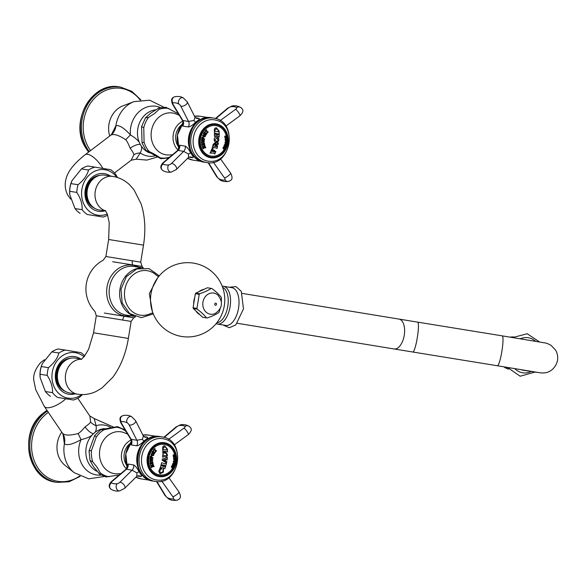 <?xml version="1.0" encoding="UTF-8"?>
<svg xmlns="http://www.w3.org/2000/svg" width="587" height="587" viewBox="0 0 587 587"><rect width="100%" height="100%" fill="white"/><g stroke="black" fill="none" stroke-linecap="round" stroke-linejoin="round"><path stroke-width="0.88" d="M151.094 313.289A22.504 19.268 -81.1 0 1 131.547 310.949A22.504 19.268 -81.1 0 1 124.789 289.817A22.504 19.268 98.9 0 1 137.762 271.979A22.504 19.268 98.9 0 1 156.978 275.78M112.645 261.729L142.061 266.439L140.726 262.147L105.895 256.504L103.275 260.158A32.586 32.586 0 0 0 94.962 311.477L96.297 315.777L93.538 332.785L128.37 338.428L131.128 321.419L96.297 315.777M135.582 316.716A32.586 32.586 0 0 1 133.748 317.765L104.332 313.047M105 175.183A17.639 15.108 98.9 0 0 104.912 175.168A17.639 15.108 98.9 0 0 87.265 190.203A17.639 15.108 98.9 0 0 99.357 210.014A17.639 15.108 98.9 0 0 99.445 210.021A17.639 15.108 98.9 0 0 99.533 210.036M90.332 204.217A16.289 13.949 -81.1 0 1 94.456 177.898M99.915 175.352A17.06 14.602 98.9 0 0 85.893 190.041A17.06 14.602 98.9 0 0 94.742 208.319M110.224 175.997A19.078 16.333 -81.1 0 0 104.405 173.635A19.078 16.333 98.9 0 0 85.232 189.828A19.078 16.333 98.9 0 0 98.308 211.298A19.078 16.333 -81.1 0 0 104.757 210.858M116.813 177.311A23.01 19.701 -81.1 0 0 105.036 169.753A23.01 19.701 98.9 0 0 81.909 189.278A23.01 19.701 98.9 0 0 97.677 215.18A23.01 19.701 -81.1 0 0 107.282 213.998M117.503 177.523L115.756 174.493A25.74 22.035 -81.1 0 0 110.679 169.709L94.881 167.119A25.74 22.035 98.9 0 0 88.556 170.039C87.162 175.256 83.67 180.15 78.071 184.722A25.74 22.035 98.9 0 0 76.824 192.411C80.698 198.501 82.466 204.254 82.136 209.684A25.74 22.035 98.9 0 0 87.214 214.468L103.011 217.051L87.214 214.468M82.136 209.684L75.004 208.568L69.787 194.73L69.692 191.296L76.824 192.411M78.071 184.722L70.939 183.599A25.74 22.035 98.9 0 0 69.692 191.296M70.939 183.599L72.003 180.627L81.424 168.917A25.74 22.035 98.9 0 1 87.749 166.004L94.881 167.119M72.003 180.627L71.812 181.075A23.01 19.701 98.9 0 0 69.743 194.26L69.787 194.73M75.004 208.568A25.74 22.035 98.9 0 0 80.081 213.345M107.685 215.15A25.74 22.035 -81.1 0 1 103.011 217.051M88.556 170.039L81.424 168.917M154.873 155.937A25.226 21.602 -81.1 0 1 140.249 152.972L136.206 159.18L131.217 160.2L133.873 154.763C133.858 153.743 132.633 151.578 130.182 148.254C128.472 143.932 126.983 141.085 125.721 139.713C118.794 135.171 113.863 133.623 110.928 135.069L85.108 154.77C73.969 163.575 67.608 171.683 66.001 179.101C64.519 184.428 65.091 189.74 67.725 195.038L70.623 199.088M133.873 154.763A8.46 5.254 -6.5 0 1 140.249 152.972C142.135 149.325 142.113 146.457 140.176 144.373C139.442 141.533 136.184 138.378 130.402 134.922C123.996 127.885 119.161 124.84 115.903 125.794A13.971 12.87 -112.2 0 1 110.928 135.069M160.412 107.582A25.226 21.602 -81.1 0 0 130.402 134.922L125.721 139.713M163.89 107.223L149.707 100.208L133.953 101.639A29.416 25.19 -81.1 0 0 115.903 125.794L111.427 134.614M148.496 117.429L154.542 113.518L159.062 109.365L159.092 107.883L150.932 112.953L145.554 117.76L148.496 117.429A25.036 21.44 98.9 0 0 143.771 127.753L141.577 126.557L142.039 142.964L144.079 142.076A25.036 21.44 98.9 0 0 149.245 151.563L146.06 150.514L160.838 158.688L160.126 157.815A25.036 21.44 98.9 0 0 169.797 157.059M159.092 107.883L165.879 107.282L178.345 113.746M169.628 157.199L167.618 158.086L160.838 158.688M149.245 151.563C153.911 153.809 157.536 155.893 160.126 157.815M143.771 127.753L144.079 142.076M69.897 392.997A17.639 15.108 -81.1 0 1 69.809 392.982A17.639 15.108 -81.1 0 1 69.728 392.967A17.639 15.108 -81.1 0 1 57.629 373.163A17.639 15.108 -81.1 0 1 75.283 358.121A17.639 15.108 -81.1 0 1 75.363 358.136M60.696 387.178A16.289 13.949 -81.1 0 1 64.827 360.858M70.286 358.312A17.06 14.602 98.9 0 0 56.264 373.002A17.06 14.602 98.9 0 0 65.113 391.28M80.595 358.958A19.078 16.333 -81.1 0 0 74.769 356.595A19.078 16.333 98.9 0 0 55.604 372.782A19.078 16.333 98.9 0 0 68.672 394.259A19.078 16.333 -81.1 0 0 75.121 393.818M84.029 356.801A23.01 19.701 -81.1 0 0 75.4 352.706A23.01 19.701 98.9 0 0 52.28 372.239A23.01 19.701 98.9 0 0 68.041 398.14A23.01 19.701 -81.1 0 0 81.798 394.589M84.77 355.854A25.74 22.035 -81.1 0 0 81.043 352.67L65.252 350.079A25.74 22.035 98.9 0 0 58.92 352.992C57.526 358.217 54.033 363.111 48.442 367.675A25.74 22.035 98.9 0 0 47.195 375.372C51.062 381.462 52.83 387.215 52.5 392.644A25.74 22.035 98.9 0 0 57.585 397.428L73.375 400.011L57.585 397.428M52.5 392.644L45.368 391.522L40.158 377.69L40.063 374.257L47.195 375.372M48.442 367.675L41.31 366.559A25.74 22.035 98.9 0 0 40.063 374.257M41.31 366.559L42.374 363.588L51.788 351.877A25.74 22.035 98.9 0 1 58.12 348.964L65.252 350.079M42.374 363.588L42.176 364.035A23.01 19.701 98.9 0 0 40.107 377.221L40.158 377.69M45.368 391.522A25.74 22.035 98.9 0 0 50.453 396.306M82.496 394.596L79.7 397.098A25.74 22.035 -81.1 0 1 73.375 400.011M58.92 352.992L51.788 351.877M63.543 435.591L62.604 433.375C64.878 435.569 70.036 435.635 78.093 433.558C79.678 432.736 81.997 430.506 85.056 426.874C88.461 424.496 90.31 422.853 90.618 421.943L89.855 416.044L77.792 398.25M62.963 434.035L64.394 443.787C67.204 445.716 72.751 444.33 81.043 439.634C87.58 438.166 91.675 436.185 93.318 433.69C95.791 432.362 96.701 429.677 96.055 425.634L94.243 418.568L89.855 416.044M110.723 427.38A25.226 21.602 -81.1 0 0 96.055 425.634A8.394 5.327 24.8 0 1 90.618 421.943M61.782 432.193A22.893 19.598 98.9 0 0 64.944 465.264L74.131 472.63A29.416 25.19 98.9 0 1 64.394 443.787A14.022 12.98 131.5 0 0 62.604 433.375M101.14 475.074A25.226 21.602 -81.1 0 1 81.043 439.634L78.093 433.558M119.22 474.978L105.99 476.974L99.739 474.23L100.201 472.814L97.229 467.421L92.724 461.786L90.031 460.575L93.619 466.856L99.739 474.23M117.451 426.624L123.703 429.361L125.611 431.159A25.036 21.44 98.9 0 0 116.497 427.204L117.451 426.624L100.847 429.669L104.207 429.662A25.036 21.44 98.9 0 0 96.312 437.007L94.668 435.525L89.033 450.955L91.499 450.486A25.036 21.44 98.9 0 0 92.724 461.786M126.403 432.054L125.611 431.159M96.312 437.007L91.499 450.486M116.497 427.204L104.207 429.662M221.358 301.593L221.409 297.954A14.939 12.789 98.9 0 0 221.196 297.257C219.09 294.498 215.987 291.578 211.885 288.496A14.939 12.789 98.9 0 0 211.569 288.437A14.939 12.789 98.9 0 0 211.496 288.43A14.939 12.789 98.9 0 0 211.247 288.393C208.385 290.33 204.525 292.106 199.653 293.727A14.939 12.789 98.9 0 0 199.235 294.322L196.953 308.417A14.939 12.789 98.9 0 0 197.166 309.114C201.268 312.189 204.371 315.109 206.47 317.875A14.939 12.789 98.9 0 0 206.793 317.934A14.939 12.789 98.9 0 0 206.866 317.941A14.939 12.789 98.9 0 0 207.108 317.978C211.973 316.356 215.84 314.581 218.702 312.644A14.939 12.789 98.9 0 0 219.127 312.049L220.242 308.505M211.496 288.43L207.622 287.821A14.939 12.789 98.9 0 0 207.372 287.784L195.787 293.118L199.653 293.727M207.372 287.784L211.247 288.393M199.052 291.614A13.486 11.549 -81.1 0 1 204.1 289.288M193.725 303.831A13.486 11.549 98.9 0 1 193.908 300.713A13.486 11.549 -81.1 0 1 194.715 297.69L193.079 307.808L196.953 308.417M195.787 293.118A14.939 12.789 98.9 0 0 195.361 293.713L194.715 297.69M195.361 293.713L199.235 294.322M199.969 314.793L195.919 310.978A13.486 11.549 98.9 0 0 199.969 314.793L202.596 317.266A14.939 12.789 98.9 0 0 202.992 317.332L206.866 317.941M193.079 307.808A14.939 12.789 98.9 0 0 193.292 308.505L195.919 310.978M193.292 308.505L197.166 309.114M202.596 317.266L206.47 317.875M223.42 286.28L231.88 287.667A19.136 9.884 -80.7 0 1 238.557 308.08A19.136 9.884 99.3 0 1 225.694 325.433L217.234 324.046A19.136 9.884 99.3 0 0 230.089 306.693A19.136 9.884 -80.7 0 0 223.42 286.28L222.202 286.185M532.453 371.505A15.137 13.354 -81.1 0 0 534.353 371.967L523.142 370.214A15.137 13.354 -81.1 0 1 520.713 369.561M225.107 145.224L224.447 144.71L225.129 145.224A22.079 7.594 -28.5 0 0 225.599 144.695L225.709 144.475A24.478 2.7 19.5 0 1 225.841 144.571A19.797 9.994 113.2 0 1 225.657 145.224A22.908 5.525 164.6 0 1 224.968 145.708A20.479 10.331 113.2 0 1 224.916 145.833L224.924 145.884A24.559 2.708 19.5 0 1 225.004 145.936L225.254 145.84A24.559 2.708 19.5 0 1 225.408 145.943A19.797 9.994 113.2 0 1 225.07 146.845A24.537 2.708 -160.5 0 0 224.916 146.743L224.828 146.427A24.544 2.708 -160.5 0 0 224.337 146.126L224.073 146.214A24.537 2.708 -160.5 0 0 223.948 146.148A21.367 10.779 -66.8 0 0 224.469 144.71L224.975 144.211M225.709 144.475A24.522 2.708 19.5 0 1 225.863 144.578A19.745 9.964 113.2 0 1 225.628 145.216A22.864 5.518 164.6 0 1 224.946 145.708L224.946 145.708A20.428 10.309 113.2 0 1 224.894 145.825L224.894 145.877A24.515 2.708 19.5 0 1 224.982 145.936L225.254 145.84A24.522 2.708 19.5 0 1 225.379 145.936A19.745 9.964 113.2 0 1 225.048 146.831M224.77 145.789A24.559 2.708 19.5 0 0 224.359 145.539L224.359 145.539A24.515 2.708 19.5 0 1 224.748 145.781L224.748 145.781M224.799 145.759A20.64 10.419 -66.8 0 0 224.96 145.312L224.491 145.033A21.169 10.683 113.2 0 1 224.329 145.481M216.456 127.827L219.105 131.121A24.397 12.598 99.3 0 1 219.23 134.005L214.46 133.22A24.397 12.598 -80.7 0 0 214.328 130.343C214.387 128.531 215.099 127.695 216.456 127.827L216.456 127.827M216.926 134.746L219.237 134.408A24.397 12.598 99.3 0 1 219.156 137.057L217.77 136.111L215.811 135.788L214.38 136.272A24.397 12.598 -80.7 0 0 214.46 133.631L216.926 134.746M216.823 137.079C219.692 139.42 219.472 141.159 216.163 142.289C214.292 143.25 212.641 136.492 216.823 137.079L216.823 137.079M216.177 142.296L216.163 142.289A24.559 12.687 -80.7 0 1 215.928 143.47L216.06 144.996A24.419 10.104 -40 0 0 217.483 143.485L217.755 142.92L218.401 143.023A24.397 12.598 99.3 0 1 218.071 144.607A24.214 8.035 153.3 0 1 215.84 146.134L215.781 146.214A24.551 12.679 99.3 0 1 215.715 146.449L216.148 146.647M216.133 146.647L217.623 146.376A24.397 12.598 99.3 0 1 216.985 148.526L215.796 147.814L212.215 147.741A24.397 12.598 -80.7 0 0 213.184 144.299L215.04 142.883L215.928 143.47M213.932 150.279L214.776 150.411A24.537 12.672 99.3 0 1 214.578 150.918L213.837 151.204A24.559 12.687 99.3 0 1 213.705 151.527L214.262 152.033L215.877 151.541A24.397 12.598 99.3 0 1 214.739 154.014L213.771 153.097L210.036 153.104A24.397 12.598 -80.7 0 0 211.782 149.003A24.236 8.717 -30.8 0 0 212.765 148.364A23.619 8.754 50.4 0 1 213.044 148.937L212.523 149.582A24.493 12.65 99.3 0 1 211.79 151.424L213.184 151.446A24.559 12.687 -80.7 0 0 213.323 151.116L212.876 150.639A24.537 12.672 -80.7 0 0 213.066 150.133L213.932 150.279M213.066 150.133L214.754 150.411A24.5 12.657 99.3 0 1 214.556 150.91L213.815 151.197A24.515 12.665 99.3 0 1 213.683 151.527L213.705 151.527M216.016 125.633A15.431 13.207 -81.1 0 1 226.589 142.993A15.431 13.207 -81.1 0 1 211.085 156.091A15.431 13.207 -81.1 0 1 200.519 138.723A15.431 13.207 -81.1 0 1 216.016 125.633M225.973 144.116L225.687 143.69A24.243 4.351 -153.5 0 0 224.902 142.935A21.367 11.036 -80.7 0 0 224.982 142.421A24.258 4.219 -8.1 0 0 225.966 141.959L226.369 141.65A19.797 10.228 99.3 0 1 226.222 142.707L225.914 142.494A24.162 4.204 171.9 0 1 225.863 142.524A20.34 10.507 99.3 0 1 225.716 143.419A24.199 4.344 26.5 0 1 225.76 143.463L226.112 143.367A19.797 10.228 99.3 0 1 225.973 144.116A19.745 10.199 99.3 0 0 226.083 143.36L226.112 143.367M226.083 143.36L225.731 143.455A24.162 4.336 26.5 0 0 225.694 143.419L225.716 143.419A20.288 10.478 99.3 0 0 225.841 142.516L225.863 142.524A24.126 4.197 171.9 0 0 225.892 142.494L225.958 142.487M225.269 140.557L225.768 139.031L226.311 139.126L226.259 141.137A24.537 0.587 -173.4 0 1 225.958 141.122A20.413 10.537 -84.2 0 0 225.98 140.88L226.171 139.537L225.746 141.085L225.269 141.093L225.261 138.95A24.361 0.587 6.6 0 0 225.591 138.972A21.022 10.845 95.8 0 1 225.584 139.214L225.415 140.836L225.584 139.214M225.724 141.085L225.269 141.093L225.724 141.085L226.149 139.53M225.019 137.791L225.225 136.111L225.782 135.964L226.12 137.93A24.537 3.427 175.4 0 1 225.812 138.048A20.413 10.155 -99.2 0 0 225.79 137.806L225.724 136.426L225.591 138.106L225.122 138.312L224.696 136.243A24.361 3.397 -4.6 0 0 225.034 136.125A21.022 10.456 80.8 0 1 225.07 136.367L225.217 137.996L225.07 136.367M225.569 138.106L225.122 138.312L225.569 138.106L225.694 136.419M223.757 149.245A19.745 9.297 126.8 0 0 224.432 148.093L223.486 147.007L224.102 147.205L224.454 148.1A19.797 9.319 126.8 0 1 223.772 149.267A24.544 5.224 -149.9 0 0 223.654 149.098L223.654 148.797A24.551 5.224 -149.9 0 0 223.177 148.195L222.965 148.232A24.544 5.224 -149.9 0 0 222.862 148.115A21.367 10.052 -53.2 0 0 223.508 147.007L224.403 147.066M216.185 124.62A16.451 14.088 98.9 0 0 199.653 138.583A16.451 14.088 98.9 0 0 210.924 157.096A16.451 14.088 -81.1 0 0 227.455 143.14A16.451 14.088 -81.1 0 0 216.185 124.62M214.424 119.851A20.89 17.889 -81.1 0 1 215.583 120.086C237.559 124.415 231.373 163.861 209.126 161.256A20.89 17.889 -81.1 0 1 207.739 161.095A20.89 17.889 98.9 0 1 193.424 137.578A20.89 17.889 98.9 0 1 214.424 119.851M195.354 117.716L198.7 118.273C200.072 118.449 199.088 119.719 195.757 122.081C192.837 125.082 190.386 126.711 188.42 126.968L182.762 126.117L182.858 120.526A4.843 4.146 -81.1 0 1 182.762 126.117M195.016 117.261L194.026 120.445L188.515 121.45L180.789 106.137A4.036 2.047 -26.8 0 0 186.028 104.589A4.036 2.047 153.2 0 0 187.26 101.896L195.016 117.261L196.462 118.369A4.63 3.933 127.9 0 0 198.7 118.273M180.789 106.137A2.304 0.844 -130.2 0 0 178.668 103.914A21.396 7.858 -130.2 0 0 172.989 103.026A2.304 0.844 -130.2 0 0 173.194 104.655L182.858 120.526L188.515 121.45A4.696 3.405 -84 0 1 188.42 126.968M179.666 145.216A4.843 4.146 98.9 0 1 177.993 150.558L163.824 162.518A2.304 0.836 -31.3 0 0 163.113 163.993A21.396 7.77 -31.3 0 0 168.792 164.881A2.304 0.836 -31.3 0 0 171.507 163.443L183.68 151.387L177.758 150.331L179.666 145.216L185.316 146.163C187.026 146.985 188.831 149.296 190.738 153.082C193.24 156.413 193.776 157.947 192.338 157.683L188.919 157.169M192.338 157.683A4.696 4.006 -105.4 0 0 190.276 156.876A4.696 4.006 -105.4 0 1 190.276 156.876L188.442 157.507L188.581 154.095L183.68 151.387A4.63 3.214 102.4 0 0 185.316 146.163M212.751 148.379A23.575 8.739 50.4 0 1 213.022 148.937L212.501 149.582A24.449 12.628 99.3 0 1 211.768 151.417L213.184 151.446M215.473 133.058L214.981 133.308M201.921 142.531L201.737 142.729A24.507 1.908 -178.5 0 1 201.436 142.722A19.855 10.14 -91.2 0 0 201.495 141.68A24.551 1.915 1.5 0 0 201.789 141.687L202.155 141.907A24.126 6.398 -18.2 0 0 203.197 141.584A23.986 2.898 -159.4 0 0 201.693 141.027A23.928 6.34 -18.2 0 0 203.219 140.564A24.177 2.928 -159.4 0 0 202.192 140.183L201.818 140.374A24.544 1.908 -178.5 0 1 201.524 140.366A19.855 10.14 -91.2 0 0 201.517 139.618A24.507 1.908 1.5 0 0 201.818 139.633L201.987 139.845A24.221 2.928 20.6 0 1 204.393 140.741A24.038 6.376 161.8 0 1 202.919 141.218A24.038 2.906 20.6 0 1 204.371 141.768A24.221 6.42 161.8 0 1 201.921 142.531L201.891 142.524A24.177 6.413 161.8 0 0 204.342 141.768L204.371 141.768M202.17 140.176L201.796 140.374A24.507 1.908 -178.5 0 1 201.524 140.366M204.459 134.775C205.978 136.184 205.699 136.881 203.616 136.852C202.082 135.436 202.361 134.746 204.459 134.775L204.43 134.775C205.956 136.184 205.67 136.874 203.586 136.844M204.071 136.976L203.616 136.852M201.869 145.495A24.493 4.674 170.1 0 0 202.141 145.459L202.376 145.305A24.5 4.674 170.1 0 0 204.012 145.04L204.041 145.04A24.537 4.681 170.1 0 1 202.398 145.305L202.163 145.459A24.537 4.681 170.1 0 1 201.869 145.51A19.826 9.517 -106 0 0 201.605 143.91L201.847 143.265A22.203 5.797 35.5 0 1 202.06 143.426L202.038 143.8A20.09 9.641 74 0 1 202.192 144.695L202.361 144.791A24.551 4.681 -9.9 0 0 202.794 144.718L202.875 144.629A20.472 9.825 -106 0 0 202.735 143.844L202.64 143.595A22.387 10.617 -54.3 0 0 202.728 143.485A24.544 4.681 -9.9 0 0 203.087 143.426A22.93 4.689 29.2 0 1 203.212 143.499L203.19 143.896A20.706 9.942 74 0 1 203.293 144.519L203.454 144.615A24.551 4.681 -9.9 0 0 203.968 144.527L204.085 144.387A21.132 10.14 -106 0 0 203.96 143.646L203.557 143.045A21.638 11.065 -71.7 0 0 203.652 142.817A24.016 1.732 15.8 0 1 204.364 143.015A21.389 10.265 74 0 1 204.709 145.048A24.537 4.681 170.1 0 1 204.298 145.121L204.298 145.121M201.84 143.272A22.159 5.782 35.5 0 1 202.038 143.419L202.009 143.793A20.039 9.619 74 0 1 202.17 144.688L202.361 144.791M203.073 143.426A22.886 4.681 29.2 0 1 203.19 143.499L203.19 143.896A20.662 9.92 74 0 1 203.271 144.512L203.454 144.615M205.245 134.511A24.544 5.621 -148.1 0 0 204.173 133.873L203.652 133.821A24.537 5.621 -148.1 0 0 203.395 133.675A19.826 9.179 -51.1 0 0 204.195 132.405L204.944 132.119L205.641 133.374A22.049 5.298 -15.3 0 0 206.529 133.088L206.741 132.926A24.522 5.621 31.9 0 1 207.094 133.146A21.389 9.898 128.9 0 1 206.763 133.711A23.098 2.854 177 0 1 205.391 133.807L205.362 133.821A20.809 9.634 128.9 0 1 205.311 133.909L205.325 133.968A24.559 5.628 31.9 0 1 205.516 134.078L206.015 134.13A24.559 5.628 31.9 0 1 206.375 134.35A21.389 9.898 128.9 0 1 205.861 135.149A24.537 5.621 -148.1 0 0 205.509 134.929L205.245 134.511M204.151 133.873L203.652 133.821M206.734 132.933A24.478 5.606 31.9 0 1 207.072 133.139A21.345 9.884 128.9 0 1 206.734 133.711A23.054 2.847 177 0 1 205.369 133.799L205.34 133.821A20.758 9.612 128.9 0 1 205.281 133.902L205.303 133.961A24.515 5.621 31.9 0 1 205.494 134.078L206.015 134.13A24.522 5.621 31.9 0 1 206.353 134.35A21.345 9.884 128.9 0 1 205.846 135.135M205.457 147.873L204.878 147.77A24.544 7.389 157.3 0 1 203.77 148.188L203.395 148.65A24.529 7.389 157.3 0 1 203.073 148.768A19.826 8.321 -121.1 0 0 202.838 148.166A23.113 11.395 -61.1 0 0 204.276 146.317A24.544 7.396 157.3 0 1 203.168 146.735L202.808 147.198A24.559 7.396 157.3 0 1 202.486 147.315A19.826 8.321 -121.1 0 0 202.133 146.53A24.522 7.389 -22.7 0 0 202.464 146.412L203.073 146.523A24.537 7.389 -22.7 0 0 204.181 146.104L204.518 145.635A24.522 7.389 -22.7 0 0 204.819 145.517A21.389 8.974 58.9 0 1 205.09 146.126A23.297 11.483 118.9 0 1 203.689 147.975A24.551 7.396 -22.7 0 0 204.797 147.557L205.142 147.095A24.559 7.396 -22.7 0 0 205.45 146.977A21.389 8.974 58.9 0 1 205.758 147.755A24.529 7.389 157.3 0 1 205.457 147.873L204.856 147.77A24.5 7.382 157.3 0 1 203.748 148.188L203.373 148.643A24.485 7.374 157.3 0 1 203.073 148.753M202.464 146.412L203.051 146.515M206.984 131.943A24.559 7.866 -137 0 0 205.817 130.952L205.751 130.945A20.024 8.115 141.6 0 1 205.501 131.209L205.384 131.627A22.79 1.365 -176.8 0 1 205.201 131.62A23.81 10.485 -116.7 0 0 204.973 131.283A19.826 8.035 -38.4 0 0 206.382 129.771A23.81 3.838 24.6 0 1 206.763 129.94A22.79 11.689 91.1 0 1 206.8 130.109L206.382 130.27A20.024 8.115 141.6 0 1 206.14 130.527L206.154 130.585A24.559 7.866 43 0 1 207.321 131.583L207.886 131.745A24.551 7.866 43 0 1 208.202 132.024A21.389 8.666 141.6 0 1 207.527 132.75A24.551 7.866 -137 0 0 207.211 132.471L206.984 131.943M205.817 130.952L205.751 130.945A19.973 8.093 141.6 0 1 205.479 131.202L205.362 131.627A22.746 1.365 -176.8 0 1 205.201 131.613M206.382 129.778A23.766 3.83 24.6 0 1 206.741 129.94A22.746 11.667 91.1 0 1 206.778 130.109L206.382 130.27A19.973 8.093 141.6 0 1 206.118 130.527L206.125 130.585A24.515 7.851 43 0 1 207.299 131.576L207.886 131.745A24.515 7.851 43 0 1 208.18 132.024A21.345 8.651 141.6 0 1 207.512 132.735M204.423 139.64A21.345 11.014 102.2 0 0 204.584 138.848L204.606 138.855A21.389 11.036 102.2 0 1 204.445 139.64A24.544 0.624 -168.7 0 0 204.034 139.559L203.821 139.39A24.551 0.624 -168.7 0 0 202.185 139.068L201.906 139.134A24.544 0.624 -168.7 0 0 201.62 139.075A19.826 10.228 -77.8 0 0 201.935 137.497L202.779 137.006L203.469 137.798A20.706 10.683 102.2 0 1 203.3 138.671L203.337 138.723A24.559 0.624 11.3 0 1 203.938 138.84L203.946 138.84M204.606 138.855A24.559 0.624 -168.7 0 0 204.195 138.767M216.434 127.827L219.083 131.121A24.353 12.584 99.3 0 1 219.215 133.997M218.503 131.84L214.908 131.253L218.525 131.84A24.478 12.643 -80.7 0 0 218.467 131.018L217.41 129.294L215.671 129.008L216.508 128.979M215.671 129.008L214.857 130.424A24.419 12.613 99.3 0 1 214.908 131.253M215.7 129.015L214.879 130.431A24.456 12.635 99.3 0 1 214.937 131.253M214.46 133.631L215.825 134.57L217.814 134.893M218.599 134.306L219.215 134.408A24.353 12.584 99.3 0 1 219.134 137.05M214.901 136.36L215.803 135.788M216.801 137.079L216.794 137.079C220.873 137.82 217.77 143.778 216.141 142.289A24.522 12.665 -80.7 0 0 216.31 141.291M216.398 141.1L216.376 141.1C218.313 141.24 218.43 140.308 216.72 138.29C214.541 139.669 214.424 140.601 216.368 141.093L216.346 141.093C214.402 140.601 214.519 139.669 216.698 138.29L216.669 138.283M215.033 142.883L216.06 144.996M216.985 146.273L217.608 146.376A24.353 12.584 99.3 0 1 216.97 148.518M217.755 142.92L218.379 143.023A24.353 12.584 99.3 0 1 218.048 144.607A24.17 8.02 153.3 0 1 215.818 146.126L215.759 146.214A24.515 12.665 99.3 0 1 215.693 146.449M212.736 147.829L213.683 147.469M215.033 146.464L213.272 146.053L215.187 146.368A24.559 12.687 -80.7 0 0 215.473 145.282L214.791 144.072L213.58 144.974A24.456 12.635 99.3 0 1 213.294 146.06M214.791 144.072L213.558 144.974A24.419 12.613 99.3 0 1 213.272 146.053M215.238 151.431L215.855 151.534A24.353 12.584 99.3 0 1 214.717 154.014M213.873 151.967L213.683 151.527M213.815 151.197L214.328 150.874L213.815 151.197M211.555 152.737L210.007 153.097M201.789 139.625L201.965 139.838A24.177 2.928 20.6 0 1 204.371 140.741A24.001 6.362 161.8 0 1 202.889 141.218A24.001 2.906 20.6 0 1 204.342 141.768M201.891 142.524L201.708 142.722A24.471 1.908 -178.5 0 1 201.436 142.714M203.821 136.375C205.259 136.5 205.413 136.133 204.269 135.267C202.823 135.091 202.669 135.465 203.821 136.375L203.792 136.375C202.647 135.458 202.794 135.091 204.247 135.259M203.77 135.113L204.269 135.267M203.652 142.817A23.972 1.732 15.8 0 1 204.335 143.015A21.345 10.243 74 0 1 204.687 145.04A24.493 4.674 170.1 0 1 204.291 145.114M205.619 133.374L204.929 132.112M204.995 133.763A24.559 5.628 31.9 0 0 204.107 133.242L204.107 133.242A24.515 5.621 31.9 0 1 204.966 133.763L204.966 133.763M205.054 133.755A20.648 9.561 -51.1 0 0 205.303 133.359L204.335 132.787L204.819 132.596L204.305 132.779A19.965 9.245 128.9 0 1 204.063 133.183M204.305 132.779L204.335 132.787A20.017 9.267 128.9 0 1 204.085 133.183M205.428 146.985A21.345 8.959 58.9 0 1 205.736 147.755A24.485 7.374 157.3 0 1 205.443 147.865M204.797 145.525A21.345 8.959 58.9 0 1 205.061 146.119A23.253 11.469 118.9 0 1 203.66 147.975L203.689 147.975M204.276 146.317L204.254 146.31A24.507 7.382 157.3 0 1 203.139 146.728L202.779 147.19A24.515 7.382 157.3 0 1 202.478 147.3M204.584 138.848A24.522 0.624 -168.7 0 0 204.195 138.774M202.764 137.006L203.44 137.798A20.662 10.661 102.2 0 1 203.278 138.671L203.337 138.723A24.522 0.624 11.3 0 1 203.909 138.84M201.884 139.134L202.163 139.06A24.507 0.624 -168.7 0 1 203.792 139.39M202.926 138.642A24.522 0.624 11.3 0 0 202.089 138.473L202.119 138.481A24.559 0.624 11.3 0 1 202.948 138.642L202.948 138.642M203.007 138.613A20.545 10.603 -77.8 0 0 203.124 138.004L202.192 137.82A19.958 10.295 102.2 0 1 202.053 138.422M203.124 138.004L202.17 137.82A20.009 10.324 102.2 0 1 202.075 138.429M226.193 141.621L226.347 141.643A19.745 10.199 99.3 0 1 226.193 142.7M225.665 142.619L225.635 142.619A24.126 4.197 171.9 0 1 225.115 142.861A24.162 4.336 26.5 0 1 225.533 143.257L225.555 143.257A20.582 10.632 -80.7 0 0 225.665 142.619A24.162 4.204 171.9 0 1 225.137 142.861A24.199 4.344 26.5 0 1 225.555 143.257M226.288 139.126L226.259 141.137A24.5 0.587 -173.4 0 1 225.958 141.115M225.753 135.964L226.09 137.923A24.5 3.419 175.4 0 1 225.812 138.033M224.256 148.203L223.882 147.741A20.582 9.685 126.8 0 1 223.706 148.049L223.72 148.159A24.559 5.224 30.1 0 1 224.007 148.54L224.08 148.511A19.973 9.399 -53.2 0 0 224.256 148.203L223.904 147.741A20.633 9.708 126.8 0 1 223.728 148.049L223.691 148.151A24.522 5.217 30.1 0 1 223.985 148.533L224.08 148.511M223.764 147.711L223.434 147.337A21.205 9.979 126.8 0 1 223.302 147.564L223.324 147.675A24.522 5.217 30.1 0 1 223.537 147.961L223.632 147.931A20.787 9.781 -53.2 0 0 223.764 147.711L223.456 147.344A21.249 10.001 126.8 0 1 223.331 147.564L223.302 147.667A24.559 5.224 30.1 0 1 223.566 147.961L223.632 147.931M224.96 145.312L224.513 145.04A21.213 10.705 113.2 0 1 224.351 145.488M153.567 450.434A23.81 10.485 -116.7 0 0 153.339 450.097A19.826 8.035 -38.4 0 0 154.748 448.585A23.766 3.83 24.6 0 1 155.107 448.754A22.746 11.667 91.1 0 1 155.137 448.923L154.741 449.084A20.024 8.115 141.6 0 1 154.506 449.341L154.52 449.4A24.559 7.866 43 0 1 155.687 450.398L156.252 450.559A24.515 7.851 43 0 1 156.538 450.838A21.345 8.651 141.6 0 1 155.871 451.55A24.551 7.866 -137 0 0 155.577 451.286L155.35 450.757A24.559 7.866 -137 0 0 154.176 449.767L154.117 449.759A20.024 8.115 141.6 0 1 153.867 450.016L153.75 450.442A22.79 1.365 -176.8 0 1 153.567 450.434M154.748 448.585A23.81 3.838 24.6 0 1 155.129 448.754L155.129 448.754A22.79 11.689 91.1 0 1 155.166 448.923L154.719 449.077A19.973 8.093 141.6 0 1 154.484 449.334L154.491 449.4A24.515 7.851 43 0 1 155.665 450.39L156.252 450.559A24.551 7.866 43 0 1 156.568 450.838A21.389 8.666 141.6 0 1 155.885 451.564M154.124 449.745L154.088 449.759A19.973 8.093 141.6 0 1 153.845 450.016L153.721 450.442A22.746 1.365 -176.8 0 1 153.567 450.427M160.053 473.885L158.747 471.317L159.605 469.226A24.397 12.598 -80.7 0 0 159.833 468.646A23.187 3.199 -4.4 0 0 161.667 468.411A24.338 12.114 81 0 1 161.601 468.998L160.082 469.849L159.891 472.212L160.757 472.564L161.696 472.513L163.091 471.412L162.981 469.182A24.104 11.197 -51.5 0 0 163.391 468.697L163.435 472.08L160.053 473.885L163.406 472.08L163.369 468.69M161.645 468.419A24.294 12.092 81 0 1 161.579 468.991L160.06 469.842L159.869 472.212L160.757 472.564M161.704 467.619L160.097 467.949A24.397 12.598 -80.7 0 0 160.867 465.623L163.054 466.283A24.559 12.687 -80.7 0 0 163.399 465.117L161.043 465.036A24.397 12.598 -80.7 0 0 161.645 462.681L165.013 463.825L166.422 463.459A24.397 12.598 99.3 0 1 165.813 465.821L163.7 465.161A24.559 12.687 99.3 0 1 163.355 466.335L165.644 466.401A24.397 12.598 99.3 0 1 164.874 468.734L163.802 467.964L161.704 467.619L160.618 468.037M160.867 465.623L163.032 466.283M162.584 464.779L161.77 465.153M164.426 461.617A24.515 4.402 -153.5 0 0 162.144 460.201A24.397 12.598 -80.7 0 0 162.335 459.005A24.507 4.263 -8.1 0 0 164.94 458.396A24.507 4.263 -8.1 0 0 165.967 458.131L167.39 457.486A24.397 12.598 99.3 0 1 167.09 459.929L165.872 459.386A24.559 4.27 171.9 0 1 165.666 459.445A24.537 12.672 99.3 0 1 165.321 461.485A24.544 4.402 26.5 0 1 165.505 461.602L166.833 461.485A24.397 12.598 99.3 0 1 166.466 463.268L165.314 462.196A24.515 4.402 -153.5 0 0 164.426 461.617M163.942 452.995L162.812 453.465A24.397 12.598 -80.7 0 0 162.812 451.418L165.805 452.482C168.043 454.771 167.985 456.26 165.615 456.95L163.751 456.642L162.57 457.104A24.397 12.598 -80.7 0 0 162.768 454.602L163.846 455.431L165.717 455.739C167.024 455.248 167.06 454.441 165.805 453.296L163.92 452.988L163.333 453.546M165.27 451.293L162.804 451.212A24.397 12.598 -80.7 0 0 162.614 448.321C162.643 446.494 163.325 445.65 164.676 445.804L167.39 449.106A24.397 12.598 99.3 0 1 167.581 451.997L165.27 451.293M163.788 451.051L163.355 451.308M167.559 451.99A24.353 12.584 99.3 0 0 167.368 449.106L164.676 445.804M159.451 474.905A15.431 13.207 -81.1 0 1 148.878 457.537A15.431 13.207 -81.1 0 1 164.382 444.447A15.431 13.207 -81.1 0 1 174.955 461.808A15.431 13.207 -81.1 0 1 159.451 474.905M149.802 461.529A24.471 1.908 -178.5 0 0 150.074 461.536L150.096 461.543A24.507 1.908 -178.5 0 1 149.802 461.536A19.855 10.14 -91.2 0 0 149.854 460.494A24.551 1.915 1.5 0 0 150.155 460.502L150.521 460.722A24.126 6.398 -18.2 0 0 151.556 460.399A23.986 2.898 -159.4 0 0 150.059 459.841A23.928 6.34 -18.2 0 0 151.578 459.372A24.177 2.928 -159.4 0 0 150.558 458.997L150.184 459.188A24.544 1.908 -178.5 0 1 149.883 459.181A19.855 10.14 -91.2 0 0 149.883 458.432A24.507 1.908 1.5 0 0 150.177 458.447L150.353 458.66A24.221 2.928 20.6 0 1 152.759 459.555A24.038 6.376 161.8 0 1 151.277 460.032A24.038 2.906 20.6 0 1 152.73 460.582A24.221 6.42 161.8 0 1 150.279 461.345L150.279 461.345A24.177 6.413 161.8 0 0 152.708 460.582L152.73 460.582M150.155 460.502L150.521 460.722M150.558 458.997L150.155 459.188A24.507 1.908 -178.5 0 1 149.883 459.181M152.349 453.457L152.818 453.59C154.344 454.998 154.058 455.695 151.974 455.666C150.441 454.25 150.727 453.56 152.818 453.59L152.341 453.457M152.429 455.791L151.974 455.666C154.036 455.688 154.315 454.998 152.796 453.59M150.228 464.31A24.493 4.674 170.1 0 0 150.499 464.273L150.734 464.119A24.5 4.674 170.1 0 0 152.378 463.855L152.4 463.855A24.537 4.681 170.1 0 1 150.764 464.119L150.529 464.273A24.537 4.681 170.1 0 1 150.235 464.324A19.826 9.517 -106 0 0 149.964 462.717L150.206 462.079A22.203 5.797 35.5 0 1 150.426 462.24L150.397 462.615A20.09 9.641 74 0 1 150.558 463.51L150.72 463.605A24.551 4.681 -9.9 0 0 151.153 463.532L151.233 463.444A20.472 9.825 -106 0 0 151.101 462.659L150.998 462.409A22.387 10.617 -54.3 0 0 151.094 462.299A24.544 4.681 -9.9 0 0 151.446 462.24A22.93 4.689 29.2 0 1 151.578 462.314L151.549 462.71A20.706 9.942 74 0 1 151.659 463.334L151.82 463.429A24.551 4.681 -9.9 0 0 152.334 463.341L152.451 463.202A21.132 10.14 -106 0 0 152.319 462.461L151.916 461.859A21.638 11.065 -71.7 0 0 152.018 461.631A24.016 1.732 15.8 0 1 152.723 461.83A21.389 10.265 74 0 1 153.075 463.862A24.537 4.681 170.1 0 1 152.657 463.935L152.657 463.935M150.199 462.086A22.159 5.782 35.5 0 1 150.404 462.233L150.375 462.607A20.039 9.619 74 0 1 150.529 463.503L150.72 463.605M153.603 453.325A24.544 5.621 -148.1 0 0 152.539 452.687L152.018 452.636A24.537 5.621 -148.1 0 0 151.762 452.489A19.826 9.179 -51.1 0 0 152.554 451.22L153.302 450.926L154.007 452.188A22.049 5.298 -15.3 0 0 154.895 451.902L155.1 451.741A24.522 5.621 31.9 0 1 155.46 451.961A21.389 9.898 128.9 0 1 155.122 452.526A23.098 2.854 177 0 1 153.757 452.621L153.728 452.636A20.809 9.634 128.9 0 1 153.669 452.724L153.691 452.782A24.559 5.628 31.9 0 1 153.882 452.893L154.381 452.944A24.559 5.628 31.9 0 1 154.733 453.164A21.389 9.898 128.9 0 1 154.227 453.964A24.537 5.621 -148.1 0 0 153.867 453.744L153.603 453.325M152.539 452.687L152.018 452.636M155.1 451.748A24.478 5.606 31.9 0 1 155.438 451.953A21.345 9.884 128.9 0 1 155.1 452.526A23.054 2.847 177 0 1 153.735 452.614L153.728 452.636A20.758 9.612 128.9 0 1 153.647 452.716L153.669 452.775A24.515 5.621 31.9 0 1 153.86 452.893L154.381 452.944A24.522 5.621 31.9 0 1 154.711 453.157A21.345 9.884 128.9 0 1 154.205 453.949M151.431 467.568A24.485 7.374 157.3 0 0 151.74 467.457L152.114 467.003A24.5 7.382 157.3 0 0 153.222 466.584L153.244 466.584A24.544 7.389 157.3 0 1 152.136 467.003L151.762 467.465A24.529 7.389 157.3 0 1 151.439 467.582A19.826 8.321 -121.1 0 0 151.204 466.981A23.113 11.395 -61.1 0 0 152.642 465.131A24.544 7.396 157.3 0 1 151.527 465.55L151.167 466.012A24.559 7.396 157.3 0 1 150.844 466.129A19.826 8.321 -121.1 0 0 150.499 465.344A24.522 7.389 -22.7 0 0 150.822 465.227L151.439 465.337A24.537 7.389 -22.7 0 0 152.547 464.919L152.877 464.449A24.522 7.389 -22.7 0 0 153.185 464.332A21.389 8.974 58.9 0 1 153.449 464.941A23.297 11.483 118.9 0 1 152.048 466.79A24.551 7.396 -22.7 0 0 153.163 466.372L153.508 465.909A24.559 7.396 -22.7 0 0 153.809 465.792A21.389 8.974 58.9 0 1 154.117 466.57A24.529 7.389 157.3 0 1 153.816 466.687L153.244 466.584L153.816 466.687M150.822 465.227L151.439 465.337M152.781 458.454A21.345 11.014 102.2 0 0 152.95 457.662L152.972 457.669A21.389 11.036 102.2 0 1 152.803 458.454A24.544 0.624 -168.7 0 0 152.393 458.374L152.18 458.205A24.551 0.624 -168.7 0 0 150.551 457.882L150.272 457.948A24.544 0.624 -168.7 0 0 149.978 457.889A19.826 10.228 -77.8 0 0 150.301 456.312L151.145 455.82L151.828 456.613A20.706 10.683 102.2 0 1 151.666 457.486L151.703 457.537A24.559 0.624 11.3 0 1 152.297 457.655L152.312 457.655M152.972 457.669A24.559 0.624 -168.7 0 0 152.561 457.581M164.543 443.434A16.451 14.088 98.9 0 0 148.012 457.398A16.451 14.088 98.9 0 0 159.282 475.91A16.451 14.088 -81.1 0 0 175.814 461.947A16.451 14.088 -81.1 0 0 164.543 443.434M162.782 438.665A20.89 17.889 -81.1 0 1 163.942 438.9C185.925 443.229 179.739 482.675 157.485 480.071A20.89 17.889 -81.1 0 1 156.105 479.909A20.89 17.889 98.9 0 1 141.79 456.392A20.89 17.889 98.9 0 1 162.782 438.665M143.712 436.53L147.066 437.088C148.416 437.278 147.44 438.548 144.123 440.896C141.174 443.919 138.73 445.54 136.778 445.782L131.121 444.931L131.217 439.34A4.843 4.146 -81.1 0 1 131.121 444.931M128.032 464.031A4.843 4.146 98.9 0 1 126.352 469.365L112.19 481.333A2.304 0.836 -31.3 0 0 111.479 482.808A21.396 7.77 -31.3 0 0 117.158 483.695A2.304 0.836 -31.3 0 0 119.873 482.257L132.046 470.202L126.117 469.145L128.032 464.031L133.675 464.977C135.399 465.821 137.211 468.125 139.104 471.897C141.606 475.228 142.135 476.761 140.697 476.497L137.277 475.984M143.382 436.075L142.392 439.259L136.881 440.265L129.155 424.951A4.036 2.047 -26.8 0 0 134.386 423.403A4.036 2.047 153.2 0 0 135.626 420.703L143.382 436.075L144.82 437.183A4.63 3.933 127.9 0 0 147.066 437.088M129.155 424.951A2.304 0.844 -130.2 0 0 127.034 422.728A21.396 7.858 -130.2 0 0 121.355 421.84A2.304 0.844 -130.2 0 0 121.56 423.469L131.217 439.34L136.881 440.265A4.696 3.405 -84 0 1 136.778 445.782M140.697 476.497A4.696 4.006 -105.4 0 0 138.635 475.69A4.696 4.006 -105.4 0 0 138.62 475.69L136.808 476.321L136.94 472.902L132.046 470.202A4.63 3.214 102.4 0 0 133.675 464.977M165.629 456.95L165.615 456.95C167.963 456.253 168.021 454.764 165.783 452.482L163.92 452.173L163.428 451.52M166.451 459.819L165.872 459.386A24.515 4.263 171.9 0 1 165.644 459.438A24.5 12.657 99.3 0 1 165.299 461.485A24.507 4.395 26.5 0 1 165.483 461.602L166.811 461.477A24.353 12.584 99.3 0 1 166.444 463.26M163.92 464.992L163.678 465.161A24.522 12.665 99.3 0 1 163.333 466.335L163.355 466.335M174.339 462.93L174.053 462.505A24.243 4.351 -153.5 0 0 173.268 461.749A21.367 11.036 -80.7 0 0 173.348 461.228A24.258 4.219 -8.1 0 0 174.332 460.773L174.735 460.465A19.797 10.228 99.3 0 1 174.581 461.521L174.28 461.309A24.162 4.204 171.9 0 1 174.229 461.338A20.34 10.507 99.3 0 1 174.082 462.233A24.199 4.344 26.5 0 1 174.119 462.277L174.471 462.182A19.797 10.228 99.3 0 1 174.339 462.93M174.412 461.492L174.28 461.309A24.126 4.197 171.9 0 1 174.207 461.331A20.288 10.478 99.3 0 1 174.053 462.233A24.162 4.336 26.5 0 1 174.097 462.27L174.449 462.174A19.745 10.199 99.3 0 1 174.31 462.93M173.613 459.907L174.082 459.9L174.515 458.344L174.112 459.9L173.635 459.907L173.62 457.765A24.361 0.587 6.6 0 0 173.957 457.787A21.022 10.845 95.8 0 1 173.943 458.029L173.627 459.372L174.134 457.845L174.677 457.941L174.625 459.951A24.537 0.587 -173.4 0 1 174.324 459.937A20.413 10.537 -84.2 0 0 174.346 459.694L174.449 458.205M174.082 459.9L173.635 459.907M173.378 456.605L173.583 454.925L174.141 454.778L174.486 456.745A24.537 3.427 175.4 0 1 174.178 456.862A20.413 10.155 -99.2 0 0 174.148 456.62L174.082 455.233L173.957 456.921L173.488 457.126L173.062 455.057A24.361 3.397 -4.6 0 0 173.392 454.94A21.022 10.456 80.8 0 1 173.436 455.182L173.583 456.811L173.436 455.182A20.978 10.434 80.8 0 0 173.37 454.947M172.835 463.525L173.495 464.038A22.079 7.594 -28.5 0 0 173.957 463.51L174.075 463.29A24.522 2.708 19.5 0 1 174.229 463.392A19.797 9.994 113.2 0 1 174.016 464.038A22.908 5.525 164.6 0 1 173.334 464.522L173.319 464.544A20.479 10.331 113.2 0 1 173.282 464.647L173.282 464.699A24.559 2.708 19.5 0 1 173.37 464.75L173.613 464.655A24.559 2.708 19.5 0 1 173.767 464.757A19.797 9.994 113.2 0 1 173.436 465.66A24.537 2.708 -160.5 0 0 173.282 465.557L173.187 465.242A24.544 2.708 -160.5 0 0 172.703 464.941L172.431 465.029A24.537 2.708 -160.5 0 0 172.314 464.963A21.367 10.779 -66.8 0 0 172.835 463.525L173.334 463.026M174.068 463.297A24.478 2.7 19.5 0 1 174.2 463.385A19.745 9.964 113.2 0 1 173.994 464.031A22.864 5.518 164.6 0 1 173.312 464.522L173.29 464.544A20.428 10.309 113.2 0 1 173.253 464.64L173.282 464.699A24.515 2.708 19.5 0 1 173.348 464.743L173.613 464.655A24.522 2.708 19.5 0 1 173.745 464.75A19.745 9.964 113.2 0 1 173.414 465.645M171.874 465.821L172.82 466.914A19.797 9.319 126.8 0 1 172.138 468.081A24.544 5.224 -149.9 0 0 172.013 467.912L172.02 467.612A24.551 5.224 -149.9 0 0 171.536 467.01L171.323 467.047A24.544 5.224 -149.9 0 0 171.228 466.929A21.367 10.052 -53.2 0 0 171.874 465.821L172.769 465.88M164.984 466.298L165.622 466.401A24.353 12.584 99.3 0 1 164.852 468.734M163.333 466.335L164.206 466.68M165.783 463.356L166.4 463.459A24.353 12.584 99.3 0 1 165.798 465.814M161.645 462.681L164.998 463.818M164.947 459.621L164.925 459.621A24.515 4.263 171.9 0 1 164.749 459.665A24.515 4.263 171.9 0 1 163.054 460.069A24.507 4.395 26.5 0 1 164.529 460.986A24.507 4.395 26.5 0 1 164.683 461.081L164.705 461.089A24.559 12.687 -80.7 0 0 164.947 459.621A24.559 4.27 171.9 0 1 164.764 459.672A24.559 4.27 171.9 0 1 163.076 460.069A24.544 4.402 26.5 0 1 164.543 460.986A24.544 4.402 26.5 0 1 164.705 461.089M166.165 461.375L165.483 461.602L166.165 461.375M165.857 459.386L166.429 459.819L165.872 459.386M166.752 457.376L167.368 457.478A24.353 12.584 99.3 0 1 167.068 459.922M162.812 451.418L163.406 451.52M165.703 455.732L163.824 455.431L163.311 454.69M162.768 454.602L163.289 454.683M163.098 457.192L163.751 456.642M166.811 449.825L166.833 449.833A24.478 12.643 -80.7 0 0 166.759 449.004L165.659 447.272L163.927 446.986L164.771 446.964M163.413 449.473L166.664 450.009L163.435 449.481M163.927 446.986L163.142 448.409A24.419 12.613 99.3 0 1 163.215 449.238A24.456 12.635 99.3 0 0 163.164 448.417L163.949 446.993M174.559 460.435L174.706 460.457A19.745 10.199 99.3 0 1 174.559 461.514M174.001 461.433A24.126 4.197 171.9 0 1 173.481 461.676A24.162 4.336 26.5 0 1 173.899 462.072L173.921 462.072A20.582 10.632 -80.7 0 0 174.023 461.433L174.023 461.433A24.162 4.204 171.9 0 1 173.503 461.676L173.503 461.676A24.199 4.344 26.5 0 1 173.921 462.072M174.647 457.941L174.596 459.951A24.5 0.587 -173.4 0 1 174.324 459.929M173.627 459.372L173.943 458.029A20.978 10.823 95.8 0 0 173.928 457.787M173.935 456.921L174.06 455.233M174.119 454.778L174.456 456.737A24.5 3.419 175.4 0 1 174.178 456.847M173.495 464.038L172.813 463.525M173.165 464.574L173.106 464.596A24.515 2.708 19.5 0 0 172.695 464.346L172.725 464.354A24.559 2.708 19.5 0 1 173.136 464.603L173.165 464.574A20.64 10.419 -66.8 0 0 173.326 464.126L172.879 463.855A21.213 10.705 113.2 0 1 172.717 464.302M173.326 464.126L172.849 463.847A21.169 10.683 113.2 0 1 172.695 464.295M171.852 465.814L172.791 466.907A19.745 9.297 126.8 0 1 172.123 468.059M172.439 467.325A19.973 9.399 -53.2 0 0 172.615 467.017L172.24 466.555A20.582 9.685 126.8 0 1 172.064 466.856L172.079 466.973A24.522 5.217 30.1 0 1 172.351 467.347L172.387 467.362M172.373 467.355A24.559 5.224 30.1 0 0 172.079 466.973L172.064 466.856M171.998 466.746A20.787 9.781 -53.2 0 0 172.123 466.526L171.822 466.159A21.205 9.979 126.8 0 1 171.668 466.379L171.683 466.489A24.559 5.224 30.1 0 1 171.925 466.775L171.947 466.79M172.123 466.526L171.8 466.151A21.249 10.001 126.8 0 1 171.69 466.379M171.668 466.379L171.661 466.482A24.522 5.217 30.1 0 1 171.903 466.775M172.615 467.017L172.27 466.555A20.633 9.708 126.8 0 1 172.094 466.863M150.155 458.44L150.323 458.652A24.177 2.928 20.6 0 1 152.737 459.555A24.001 6.362 161.8 0 1 151.255 460.032A24.001 2.906 20.6 0 1 152.708 460.582M150.155 459.188L150.536 458.99L150.155 459.188M150.492 460.714L150.125 460.494L150.492 460.714M152.18 455.189C153.625 455.314 153.772 454.947 152.635 454.081C151.189 453.905 151.035 454.279 152.18 455.189L152.158 455.189C151.006 454.272 151.16 453.905 152.605 454.074L152.128 453.927M152.011 461.631A23.972 1.732 15.8 0 1 152.701 461.83A21.345 10.243 74 0 1 153.053 463.855A24.493 4.674 170.1 0 1 152.657 463.928M151.791 463.422L151.629 463.326A20.662 9.92 74 0 0 151.527 462.71L151.578 462.314M154.007 452.188L153.288 450.926M151.989 452.636L152.51 452.687L151.989 452.636M153.39 452.57L153.332 452.577A24.515 5.621 31.9 0 0 152.444 452.056L152.473 452.056A24.559 5.628 31.9 0 1 153.354 452.577L153.42 452.57A20.648 9.561 -51.1 0 0 153.662 452.173L152.693 451.601A20.017 9.267 128.9 0 1 152.451 451.997L152.451 451.997A19.965 9.245 128.9 0 0 152.671 451.594L153.17 451.41L152.671 451.594M153.794 465.799A21.345 8.959 58.9 0 1 154.095 466.57A24.485 7.374 157.3 0 1 153.809 466.68M153.163 464.339A21.345 8.959 58.9 0 1 153.427 464.933A23.253 11.469 118.9 0 1 152.026 466.79L152.048 466.79M151.409 465.33L150.8 465.22L151.409 465.33M152.642 465.131L152.613 465.124A24.507 7.382 157.3 0 1 151.505 465.542L151.167 466.012A24.515 7.382 157.3 0 1 150.844 466.115M152.95 457.662A24.522 0.624 -168.7 0 0 152.561 457.589M151.13 455.82L151.828 456.613A20.662 10.661 102.2 0 1 151.637 457.486L151.681 457.53A24.522 0.624 11.3 0 1 152.275 457.655M152.158 458.205A24.507 0.624 -168.7 0 0 150.521 457.875L150.536 457.882M151.365 457.427L151.285 457.456A24.522 0.624 11.3 0 0 150.455 457.288L150.477 457.295A24.559 0.624 11.3 0 1 151.314 457.456L151.365 457.427A20.545 10.603 -77.8 0 0 151.483 456.818L150.558 456.635A20.009 10.324 102.2 0 1 150.441 457.244M151.483 456.818L150.529 456.635A19.958 10.295 102.2 0 1 150.411 457.236M133.41 315.843A24.625 21.088 -81.1 0 1 119.968 289.193A24.625 21.088 -81.1 0 1 140.924 267.936M126.623 315.16A24.625 21.088 98.9 0 1 126.506 315.146A24.625 21.088 98.9 0 1 126.381 315.124A24.625 21.088 -81.1 0 1 109.498 287.476A24.625 21.088 -81.1 0 1 134.137 266.483A24.625 21.088 -81.1 0 1 134.254 266.505M138.752 267.21A25.696 21.998 98.9 0 0 132.845 265.199A25.696 21.998 -81.1 0 0 107.025 287.006A25.696 21.998 -81.1 0 0 124.627 315.931A25.696 21.998 98.9 0 0 131.121 315.865M124.378 316.195A5.048 2.605 -80.7 0 0 122.712 320.01M132.691 264.876A5.048 2.605 99.3 0 1 132.317 260.738M112.975 176.43A17.639 15.108 98.9 0 0 112.887 176.416L113.086 176.445C119.484 177.597 125.016 180.407 129.668 184.883L134.005 189.806L141.137 203.938C145.084 216.508 145.862 230.243 143.485 245.139L108.654 239.496L105.895 256.504M104.912 175.168L112.887 176.416A17.639 15.108 98.9 0 0 95.41 190.496A17.639 15.108 98.9 0 0 105.704 210.887M102.886 168.425A16.15 6.215 -127.4 0 0 85.108 154.77M109.703 135.993A22.893 19.598 -81.1 0 1 122.947 105.843L133.953 101.639M140.146 100.025A37.517 32.124 -81.1 0 0 96.606 96.217A37.517 32.124 -81.1 0 0 87.955 146.486A37.517 32.124 98.9 0 0 90.574 150.595M89.268 151.593A38.698 33.136 98.9 0 1 86.318 147.021A38.698 33.136 -81.1 0 1 87.272 105.066A38.698 33.136 -81.1 0 1 120.702 87.125L119.572 86.949A38.698 33.136 -81.1 0 0 86.135 104.89A38.698 33.136 -81.1 0 0 85.188 146.845A38.698 33.136 98.9 0 0 88.644 152.07M140.176 144.373A8.071 2.781 -28.6 0 0 130.182 148.254M149.626 152.943A22.255 19.055 -81.1 0 1 140.271 144.387A22.255 19.055 -81.1 0 1 155.21 109.901M159.062 109.365A25.036 21.44 -81.1 0 1 168.953 108.529M172.534 154.748L169.709 154.968A21.169 18.124 98.9 0 1 151.85 140.814A21.169 18.124 98.9 0 1 159.818 116.461A21.169 18.124 -81.1 0 1 176.144 114.003L179.292 115.301M182.836 121.164A16.84 14.418 -81.1 0 0 179.952 122.888A16.84 14.418 98.9 0 0 178.088 150.023M181.42 124.958A14.836 12.701 98.9 0 0 178.088 146.156M128.37 338.428C125.889 353.543 120.702 366.493 112.814 377.28L101.815 388.117L96.165 391.419C90.347 394.207 84.22 395.146 77.785 394.237A17.639 15.108 -81.1 0 1 77.697 394.222A17.639 15.108 -81.1 0 1 65.473 375.394A17.639 15.108 -81.1 0 1 81.564 359.222M44.487 359.714L40.635 362.546C35.059 369.245 32.821 375.423 33.936 381.073L35.712 389.643L44.326 406.446A16.15 6.149 -34.1 0 0 65.773 398.815M48.347 412.375A37.517 32.124 -81.1 0 0 44.377 415.574A37.517 32.124 98.9 0 0 36.82 466.181A37.517 32.124 98.9 0 0 79.531 476.072M80.199 476.387L69.031 481.78L57.071 482.397A38.698 33.136 98.9 0 1 30.693 454.859A38.698 33.136 98.9 0 1 42.99 414.554A38.698 33.136 -81.1 0 1 47.43 411.025M46.997 410.386A38.698 33.136 -81.1 0 0 41.853 414.378A38.698 33.136 98.9 0 0 29.563 454.683A38.698 33.136 98.9 0 0 55.941 482.213L57.071 482.397M93.318 433.69A8.071 2.818 47 0 1 85.056 426.874M96.811 471.236A22.255 19.055 -81.1 0 1 93.406 433.705A22.255 19.055 -81.1 0 1 104.545 428.613M109.314 476.761A25.036 21.44 -81.1 0 1 100.201 472.814M120.893 473.562L118.075 473.782A21.169 18.124 -81.1 0 1 103.165 466.254A21.169 18.124 98.9 0 1 103.231 440.72A21.169 18.124 98.9 0 1 124.503 432.817L127.658 434.116M131.195 439.979A16.84 14.418 98.9 0 0 124.327 466.342A16.84 14.418 -81.1 0 0 126.454 468.837M129.778 443.765A14.836 12.701 98.9 0 0 126.454 464.97M213.712 293.052A10.713 9.172 -81.1 0 1 218.078 295.283C223.331 302.305 222.378 308.358 215.231 313.436A10.713 9.172 -81.1 0 1 210.285 314.199A10.713 9.172 98.9 0 1 202.948 302.144A10.713 9.172 98.9 0 1 213.712 293.052M215.458 305.255A1.071 0.917 98.9 0 0 215.796 303.141A1.071 0.917 98.9 0 0 215.458 305.255M222.642 287.381A18.072 9.333 -80.7 0 1 227.8 306.319A18.072 9.333 99.3 0 1 216.852 322.755M242.292 293.419L398.969 319.086A15.137 7.822 99.3 0 1 404.252 335.236A15.137 7.822 99.3 0 1 394.075 348.964L237.397 323.298M398.969 319.086L417.658 322.131A15.137 2.135 99.2 0 1 417.35 337.371A15.137 2.135 99.2 0 1 412.808 352.017L394.075 348.964M417.658 322.131L502.23 335.867A15.137 2.135 99.2 0 1 501.914 351.107A15.137 2.135 99.2 0 1 497.372 365.752L412.808 352.017M514.689 368.577A17.742 15.651 98.9 0 0 531.206 371.476M520.251 338.802A17.742 15.651 -81.1 0 1 535.645 341.341M510.198 337.165A16.304 14.382 -81.1 0 1 512.847 336.916L513.647 336.923M503.837 366.802A16.304 14.382 98.9 0 0 507.858 368.871L508.613 369.106M216.199 123.908A17.155 14.69 98.9 0 0 198.956 138.466A17.155 14.69 98.9 0 0 210.711 157.778A17.155 14.69 -81.1 0 0 227.954 143.221A17.155 14.69 -81.1 0 0 216.199 123.908M213.668 118.097A22.504 19.268 98.9 0 0 213.558 118.075A22.504 19.268 98.9 0 0 191.039 137.263A22.504 19.268 98.9 0 0 206.47 162.533A22.504 19.268 -81.1 0 0 206.58 162.548C231.3 167.669 238.748 120.959 213.675 118.097L211.79 117.804A22.504 19.268 98.9 0 0 189.271 136.984A22.504 19.268 98.9 0 0 204.702 162.254A22.504 19.268 98.9 0 0 204.812 162.269A22.504 19.268 98.9 0 0 204.922 162.283M211.9 117.818A22.504 19.268 98.9 0 0 211.79 117.804C187.378 112.609 179.901 159.554 204.702 162.254L206.58 162.548M205.039 118.112A22.203 19.011 98.9 0 0 196.718 122.235A22.203 19.011 98.9 0 0 198.479 159.906M199.69 116.211A22.203 19.011 98.9 0 0 194.495 116.226L199.69 116.211L208.612 117.605M194.026 120.445A1.614 0.638 -129.6 0 0 195.757 122.081M201.73 161.484L192.807 160.082A22.203 19.011 -81.1 0 1 187.605 158.336M179.02 148.643A22.203 19.011 -81.1 0 1 183.254 122.661M188.581 154.095A1.614 0.543 149.2 0 1 190.738 153.082M208.554 162.738L217.271 177.061A4.036 1.468 148.7 0 1 216.691 176.738L208.158 162.724M217.271 177.061A2.304 0.844 -130.2 0 0 219.215 178.969A21.396 7.858 -130.2 0 0 224.894 179.857A2.304 0.844 -130.2 0 0 224.476 177.905L213.375 162.254M224.476 177.905A4.036 0.844 -35.3 0 0 229.033 175.242A4.036 0.844 144.7 0 0 230.64 173.143C232.562 176.973 232.503 179.409 230.471 180.458L229.106 181.244C223.273 182.462 220.264 179.938 220.396 180.209L216.691 176.738M220.184 120.592L235.585 109.321A2.304 0.836 -31.3 0 0 236.59 107.619A21.396 7.77 -31.3 0 0 230.918 106.724A2.304 0.836 -31.3 0 0 228.468 107.927L215.833 118.596M228.468 107.927A4.036 1.482 -130.2 0 0 227.815 108.052L215.458 118.486M173.194 104.655A4.036 1.468 148.7 0 1 172.615 104.332L182.608 120.739M172.989 103.026A4.036 3.72 -109.5 0 1 173.436 97.413A4.036 3.72 70.5 0 1 174.515 96.796L173.15 97.574C171.309 98.411 171.133 100.663 172.615 104.332M187.26 101.896L183.225 97.824A4.036 2.957 114.7 0 0 180.18 98.469A4.036 2.957 -65.3 0 0 178.668 103.914M163.824 162.518A4.036 1.482 -130.2 0 0 163.171 162.65C160.743 165.174 160.2 167.361 161.542 169.21L162.628 170.421A4.036 3.72 -52.8 0 1 161.763 169.46A4.036 3.72 127.2 0 1 163.113 163.993M171.507 163.443A4.036 2.062 45.3 0 1 175.99 166.554A4.036 2.062 -134.7 0 1 176.305 169.526L171.213 172.101A4.036 2.95 -96.6 0 1 168.513 170.516A4.036 2.95 83.4 0 1 168.792 164.881M230.918 106.724A4.036 2.95 -96.6 0 1 232.408 105.931L227.815 108.052M236.59 107.619A4.036 3.72 -52.8 0 1 240.986 107.612C235.945 104.728 232.349 106.115 232.408 105.931M225.812 126.124L239.922 115.793A4.036 0.858 -126.2 0 0 239.07 113.276A4.036 0.858 53.8 0 0 235.585 109.321M224.894 179.857A4.036 3.72 70.5 0 0 229.106 181.244M219.215 178.969A4.036 2.957 114.7 0 0 220.396 180.209M164.565 442.723A17.155 14.69 98.9 0 0 147.322 457.28A17.155 14.69 98.9 0 0 159.077 476.593A17.155 14.69 -81.1 0 0 176.32 462.035A17.155 14.69 -81.1 0 0 164.565 442.723M162.034 436.911A22.504 19.268 98.9 0 0 161.924 436.889A22.504 19.268 98.9 0 0 139.405 456.077A22.504 19.268 98.9 0 0 154.836 481.347A22.504 19.268 -81.1 0 0 154.946 481.362C179.666 486.484 187.114 439.773 162.034 436.911L160.148 436.611A22.504 19.268 98.9 0 0 137.637 455.798A22.504 19.268 98.9 0 0 153.068 481.069A22.504 19.268 98.9 0 0 153.178 481.083A22.504 19.268 98.9 0 0 153.288 481.098M160.258 436.633A22.504 19.268 98.9 0 0 160.148 436.611C135.744 431.423 128.26 478.368 153.06 481.069L154.946 481.362M153.405 436.926A22.203 19.011 98.9 0 0 145.084 441.05A22.203 19.011 98.9 0 0 146.845 478.721M131.613 441.475A22.203 19.011 98.9 0 0 127.386 467.457M135.971 477.15A22.203 19.011 98.9 0 0 141.166 478.897L135.964 477.158M142.861 435.04A22.203 19.011 -81.1 0 1 148.049 435.026L142.854 435.033M168.55 439.406L183.944 428.136A2.304 0.836 -31.3 0 0 184.956 426.433A21.396 7.77 -31.3 0 0 179.277 425.538A2.304 0.836 -31.3 0 0 176.834 426.734L164.199 437.41M176.834 426.734A4.036 1.482 -130.2 0 0 176.181 426.866L163.824 437.3M142.392 439.259A1.614 0.638 -129.6 0 0 144.123 440.896M121.56 423.469A4.036 1.468 148.7 0 1 120.981 423.146L130.967 439.553M112.19 481.333A4.036 1.482 -130.2 0 0 111.537 481.465C109.109 483.989 108.566 486.175 109.901 488.024L110.994 489.235A4.036 3.72 -52.8 0 1 110.129 488.274A4.036 3.72 127.2 0 1 111.479 482.808M136.94 472.902A1.614 0.543 149.2 0 1 139.104 471.897M156.92 481.553L165.629 495.876A4.036 1.468 148.7 0 1 165.05 495.553L156.524 481.538M165.629 495.876A2.304 0.844 -130.2 0 0 167.581 497.783A21.396 7.858 -130.2 0 0 173.26 498.671A2.304 0.844 -130.2 0 0 172.835 496.719L161.741 481.069M172.835 496.719A4.036 0.844 -35.3 0 0 177.399 494.056A4.036 0.844 144.7 0 0 178.998 491.957C180.921 495.788 180.869 498.224 178.837 499.273L177.472 500.051C171.639 501.276 168.63 498.752 168.763 499.023L165.05 495.553M167.581 497.783A4.036 2.957 114.7 0 0 168.763 499.023M173.26 498.671A4.036 3.72 70.5 0 0 177.472 500.051M174.178 444.939L188.288 434.607A4.036 0.858 -126.2 0 0 187.429 432.091A4.036 0.858 53.8 0 0 183.944 428.136M179.277 425.538A4.036 2.95 -96.6 0 1 180.767 424.746L176.181 426.866M184.956 426.433A4.036 3.72 -52.8 0 1 189.352 426.426C184.311 423.543 180.715 424.929 180.767 424.746M136.808 476.321L124.664 488.34L119.579 490.915A4.036 2.95 -96.6 0 1 116.879 489.331A4.036 2.95 83.4 0 1 117.158 483.695M119.873 482.257A4.036 2.062 45.3 0 1 124.356 485.368A4.036 2.062 -134.7 0 1 124.664 488.34M121.355 421.84A4.036 3.72 -109.5 0 1 121.795 416.227A4.036 3.72 70.5 0 1 122.874 415.611L121.509 416.388C119.675 417.225 119.499 419.478 120.981 423.146M127.034 422.728A4.036 2.957 -65.3 0 1 128.546 417.284A4.036 2.957 114.7 0 1 131.583 416.638C131.701 416.902 128.692 414.385 122.874 415.611M151.035 313.311L152.965 313.106M158.71 276.528L156.934 275.743M152.393 311.499L149.318 293.647L157.668 277.878M153.288 313.913L141.32 317.684L129.698 313.561L122.177 302.936L121.003 289.208L126.41 276.616L136.808 268.927L149.076 268.626L159.26 275.853M134.137 266.483L142.472 267.789M126.506 315.146L134.841 316.452M143.265 267.767A32.586 32.586 0 0 0 142.061 266.439M133.748 317.765L131.128 321.419M143.485 245.139L140.726 262.147M105.337 210.44L107.37 214.233L109.219 222.737L108.654 239.496M99.445 210.021L105.799 211.019M136.206 159.18L146.853 160.097L157.125 157.125M110.73 135.201L112.506 133.293M140.88 99.922L131.899 91.374L120.702 87.125M88.564 152.128L84.961 146.721C69.332 121.193 92.32 81.065 119.572 86.949M131.217 160.2L114.48 172.974M146.06 150.514L142.039 142.964M141.577 126.557L145.554 117.76M81.094 359.515L84.264 356.514L88.637 349.221L93.538 332.785M81.688 359.134L75.283 358.121M77.785 394.237L69.809 392.982M74.131 472.63L88.688 478.823L104.332 476.49M113.232 426.962L94.243 418.568M55.941 482.213C28.022 479.462 18.579 433.764 41.596 414.429L46.945 410.306M62.442 433.162L44.326 406.446M90.031 460.575L89.033 450.955M94.668 435.525L100.847 429.669M224.307 305.746A37.142 37.142 0 0 0 193.585 263.145A37.142 37.142 0 0 0 150.984 293.867A37.142 37.142 0 0 0 181.706 336.468A37.142 37.142 0 0 0 224.307 305.746M216.045 323.745L217.234 324.046M229.194 287.226L236.011 286.625L241.279 291.328L243.473 308.887L235.813 324.919L229.304 327.729L223.009 324.993M539.46 372.701L497.372 365.752M534.353 371.967L541.918 373.016L545.25 372.789C548.72 372.496 555.654 369.106 557.518 360.308C558.068 356.639 557.401 353.213 555.507 350.021L551.127 345.398C544.89 342.038 545.132 343.248 542.799 342.544L502.23 335.867M535.051 372.077L520.155 376.223L507.439 367.389M539.622 342.001L527.177 333.724L512.752 337.576M507.858 368.871L503.8 366.802M512.847 336.916L510.184 337.158M192.807 160.082L187.598 158.343M220.477 158.82L230.64 173.143M178.998 148.694L177.428 135.039L183.247 122.61M183.225 97.824C183.342 98.088 180.334 95.571 174.515 96.796M177.758 150.331L163.171 162.65M188.442 157.507L176.305 169.526M171.213 172.101C171.25 171.925 167.662 173.304 162.628 170.421M239.922 115.793C242.974 112.719 243.693 110.393 242.079 108.822L240.986 107.612M150.096 480.291L141.166 478.897M156.978 436.42L148.049 435.026M127.364 467.509L125.794 453.854L131.605 441.424M126.117 469.145L111.537 481.465M168.843 477.635L178.998 491.957M188.288 434.607C191.333 431.533 192.052 429.207 190.445 427.637L189.352 426.426M119.579 490.915C119.616 490.739 116.021 492.119 110.994 489.235M135.626 420.703L131.583 416.638"/></g></svg>

